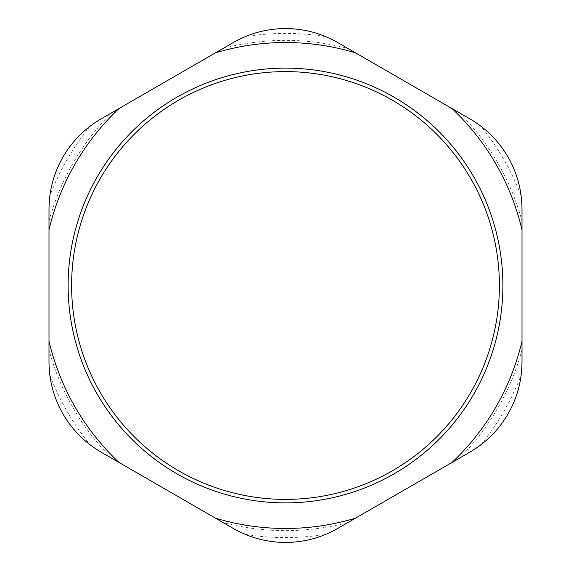 <?xml version="1.0" encoding="UTF-8"?>
<svg xmlns="http://www.w3.org/2000/svg" width="571" height="571" viewBox="0 0 571 571"><rect width="100%" height="100%" fill="white"/><g stroke="black" fill="none" stroke-linecap="round" stroke-linejoin="round"><path stroke-width="0.43" stroke-dasharray="2.85 2.14" d="M68.127 285.5A217.373 217.373 0 0 1 394.19 97.248A217.373 217.373 0 0 1 394.19 473.752A217.373 217.373 0 0 1 68.127 285.5M71.603 285.5A213.897 213.897 0 0 0 392.448 470.74A213.897 213.897 0 0 0 392.448 100.26A213.897 213.897 0 0 0 71.603 285.5M522.001 349.937L522.001 209.193L521.173 196.039A252.082 252.082 0 0 0 480.818 126.134L469.833 118.832L347.946 48.464L337.668 42.532L325.855 36.672A104.343 104.343 0 0 0 245.145 36.672L233.332 42.532L223.054 48.464L101.167 118.832L90.182 126.134A104.343 104.343 0 0 0 49.827 196.039L48.999 209.193L48.999 361.807L49.827 374.961A104.343 104.343 0 0 0 90.182 444.866L101.167 452.168L223.054 522.536L233.332 528.468L245.145 534.328A104.343 104.343 0 0 0 325.855 534.328L337.668 528.468L347.946 522.536L469.833 452.168L480.818 444.866A104.343 104.343 0 0 0 521.173 374.961L522.001 361.807L522.001 349.937A245.123 245.123 0 0 1 459.555 458.099M347.946 522.536A245.123 245.123 0 0 1 223.054 522.536M111.445 458.099A245.123 245.123 0 0 1 48.999 349.937M48.999 221.063A245.123 245.123 0 0 1 111.445 112.901M223.054 48.464A245.123 245.123 0 0 1 347.946 48.464M459.555 112.901A245.123 245.123 0 0 1 522.001 221.063M49.827 374.961A252.082 252.082 0 0 0 90.182 444.866M90.182 126.134A252.082 252.082 0 0 0 49.827 196.039M245.145 534.328A252.082 252.082 0 0 0 325.855 534.328M325.855 36.672A252.082 252.082 0 0 0 245.145 36.672M480.818 444.866A252.082 252.082 0 0 0 521.173 374.961M521.173 196.039A104.343 104.343 0 0 0 480.818 126.134"/><path stroke-width="0.86" d="M71.603 285.5A213.897 213.897 0 0 1 392.448 100.26A213.897 213.897 0 0 1 392.448 470.74A213.897 213.897 0 0 1 71.603 285.5M68.127 285.5A217.373 217.373 0 0 0 394.19 473.752A217.373 217.373 0 0 0 394.19 97.248A217.373 217.373 0 0 0 68.127 285.5M522.001 229.813A242.968 242.968 0 0 0 451.975 108.526L469.833 118.832C485.9 128.218 498.633 140.951 508.026 157.025C517.247 173.199 521.908 190.586 522.001 209.193L522.001 361.807C521.908 380.414 517.247 397.801 508.026 413.975C498.633 430.049 485.9 442.782 469.833 452.168L337.668 528.468C321.509 537.696 304.115 542.35 285.5 542.45C266.885 542.35 249.491 537.696 233.332 528.468L101.167 452.168C85.1 442.782 72.367 430.049 62.974 413.975C53.753 397.801 49.092 380.414 48.999 361.807L48.999 209.193C49.092 190.586 53.753 173.199 62.974 157.025C72.367 140.951 85.1 128.218 101.167 118.832L233.332 42.532C249.491 33.304 266.885 28.65 285.5 28.55C304.115 28.65 321.509 33.304 337.668 42.532L451.975 108.526M355.526 52.839A242.968 242.968 0 0 0 215.474 52.839M119.025 108.526A242.968 242.968 0 0 0 48.999 229.813M48.999 341.187A242.968 242.968 0 0 0 119.025 462.474M215.474 518.161A242.968 242.968 0 0 0 355.526 518.161M451.975 462.474A242.968 242.968 0 0 0 522.001 341.187"/></g></svg>
